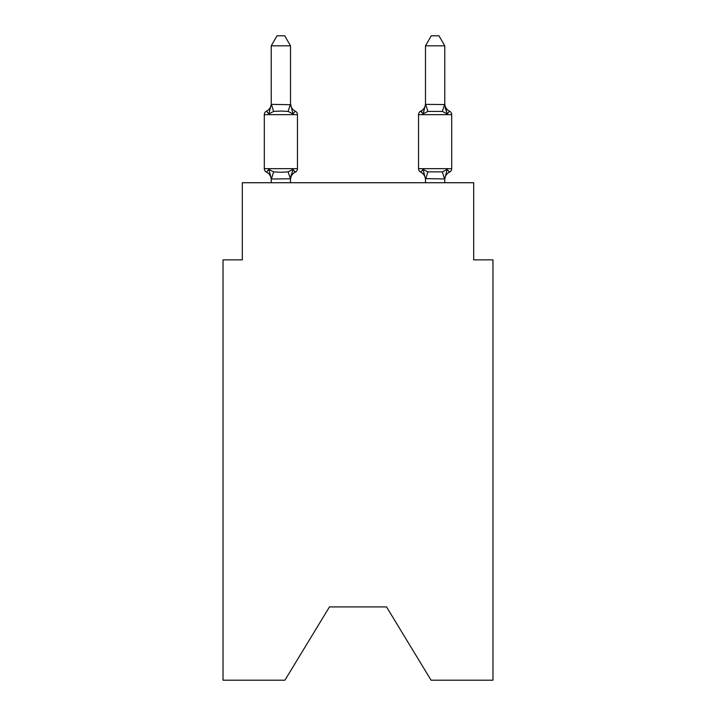<?xml version="1.0" encoding="UTF-8"?>
<svg xmlns="http://www.w3.org/2000/svg" width="716" height="716" viewBox="0 0 716 716"><rect width="100%" height="100%" fill="white"/><g stroke="black" fill="none" stroke-linecap="round" stroke-linejoin="round"><path stroke-width="1.07" d="M386.542 606.926L431.077 680.2L492.975 680.2L492.975 259.854L473.688 259.854L473.688 182.732L242.312 182.732L242.312 259.854L223.025 259.854L223.025 680.2L284.923 680.2L329.458 606.926L386.542 606.926L329.458 606.926M444.77 179.752L444.77 178.606L444.77 179.752A8.485 8.485 0 0 1 449.541 172.117L447.178 169.406L449.541 172.117A3.857 3.857 0 0 0 451.707 168.654A3.857 3.857 0 0 1 449.541 172.117L447.178 169.406L449.541 172.117A3.857 3.857 0 0 0 451.707 168.654A3.857 3.857 0 0 1 449.541 172.117L447.178 169.406L449.541 172.117A3.857 3.857 0 0 0 451.707 168.654A3.857 3.857 0 0 1 449.541 172.117L447.178 169.406L449.541 172.117A3.857 3.857 0 0 0 451.707 168.654A3.857 3.857 0 0 1 449.541 172.117L447.178 169.406L449.541 172.117A3.857 3.857 0 0 0 451.707 168.654A3.857 3.857 0 0 1 449.541 172.117L447.178 169.406L449.541 172.117A3.857 3.857 0 0 0 451.707 168.654A3.857 3.857 0 0 1 449.541 172.117L447.178 169.406L449.541 172.117A3.857 3.857 0 0 0 451.707 168.654A3.857 3.857 0 0 1 449.541 172.117L447.178 169.406L449.541 172.117A3.857 3.857 0 0 0 451.707 168.654A3.857 3.857 0 0 1 449.541 172.117L447.178 169.406L449.541 172.117A3.857 3.857 0 0 0 451.707 168.654A3.857 3.857 0 0 1 449.541 172.117L447.178 169.406L449.541 172.117A3.857 3.857 0 0 0 451.707 168.654A3.857 3.857 0 0 1 449.541 172.117L447.178 169.406L449.541 172.117A3.857 3.857 0 0 0 451.707 168.654A3.857 3.857 0 0 1 449.541 172.117L447.178 169.406L449.541 172.117A3.857 3.857 0 0 0 451.707 168.654A3.857 3.857 0 0 1 449.541 172.117L447.178 169.406L449.541 172.117A3.857 3.857 0 0 0 451.707 168.654A3.857 3.857 0 0 1 449.541 172.117L447.178 169.406L449.541 172.117A3.857 3.857 0 0 0 451.707 168.654A3.857 3.857 0 0 1 449.541 172.117L447.178 169.406L449.541 172.117A3.857 3.857 0 0 0 451.707 168.654A3.857 3.857 0 0 1 449.541 172.117L447.178 169.406L449.541 172.117A3.857 3.857 0 0 0 451.707 168.654A3.857 3.857 0 0 1 449.541 172.117L447.178 169.406L449.541 172.117A3.857 3.857 0 0 0 451.707 168.654A3.857 3.857 0 0 1 449.541 172.117L447.178 169.406L449.541 172.117A3.857 3.857 0 0 0 451.707 168.654A3.857 3.857 0 0 1 449.541 172.117L447.178 169.406L449.541 172.117A3.857 3.857 0 0 0 451.707 168.654A3.857 3.857 0 0 1 449.541 172.117L447.178 169.406L449.541 172.117A3.857 3.857 0 0 0 451.707 168.654A3.857 3.857 0 0 1 449.541 172.117L447.178 169.406L449.541 172.117A3.857 3.857 0 0 0 451.707 168.654A3.857 3.857 0 0 1 449.541 172.117L447.178 169.406L449.541 172.117A3.857 3.857 0 0 0 451.707 168.654A3.857 3.857 0 0 1 449.541 172.117L447.178 169.406L449.541 172.117A3.857 3.857 0 0 0 451.707 168.654A3.857 3.857 0 0 1 449.541 172.117L447.178 169.406L449.541 172.117A3.857 3.857 0 0 0 451.707 168.654A3.857 3.857 0 0 1 449.541 172.117L447.178 169.406L449.541 172.117A3.857 3.857 0 0 0 451.707 168.654A3.857 3.857 0 0 1 449.541 172.117L447.178 169.406L449.541 172.117A3.857 3.857 0 0 0 451.707 168.654A3.857 3.857 0 0 1 449.541 172.117L447.178 169.406L449.541 172.117A3.857 3.857 0 0 0 451.707 168.654A3.857 3.857 0 0 1 449.541 172.117L447.178 169.406L449.541 172.117A3.857 3.857 0 0 0 451.707 168.654A3.857 3.857 0 0 1 449.541 172.117L447.178 169.406L449.541 172.117A3.857 3.857 0 0 0 451.707 168.654A3.857 3.857 0 0 1 449.541 172.117L447.178 169.406L449.541 172.117A3.857 3.857 0 0 0 451.707 168.654A3.857 3.857 0 0 1 449.541 172.117L447.178 169.406L449.541 172.117A3.857 3.857 0 0 0 451.707 168.654A3.857 3.857 0 0 1 449.541 172.117L447.178 169.406L449.541 172.117A3.857 3.857 0 0 0 451.707 168.654A3.857 3.857 0 0 1 449.541 172.117L447.178 169.406L449.541 172.117A3.857 3.857 0 0 0 451.707 168.654A3.857 3.857 0 0 1 449.541 172.117L447.178 169.406L449.541 172.117A3.857 3.857 0 0 0 451.707 168.654A3.857 3.857 0 0 1 449.541 172.117L447.178 169.406L449.541 172.117A3.857 3.857 0 0 0 451.707 168.654A3.857 3.857 0 0 1 449.541 172.117L447.178 169.406L449.541 172.117A3.857 3.857 0 0 0 451.707 168.654A3.857 3.857 0 0 1 449.541 172.117L447.178 169.406L449.541 172.117A3.857 3.857 0 0 0 451.707 168.654A3.857 3.857 0 0 1 449.541 172.117L447.178 169.406L449.541 172.117A3.857 3.857 0 0 0 451.707 168.654A3.857 3.857 0 0 1 449.541 172.117L447.178 169.406L449.541 172.117A3.857 3.857 0 0 0 451.707 168.654L451.707 114.658L418.547 114.658L418.547 168.654A3.857 3.857 0 0 0 420.713 172.117L423.075 169.406L420.713 172.117A8.485 8.485 0 0 1 425.483 179.752L425.483 178.606L425.483 179.752A8.485 8.485 0 0 0 420.713 172.117L423.075 169.406L420.713 172.117A8.485 8.485 0 0 1 425.483 179.752A8.485 8.485 0 0 0 420.713 172.117A8.485 8.485 0 0 1 425.483 179.752A8.485 8.485 0 0 0 420.713 172.117L423.075 169.406L420.713 172.117A8.485 8.485 0 0 1 425.483 179.752A8.485 8.485 0 0 0 420.713 172.117A8.485 8.485 0 0 1 425.483 179.752A8.485 8.485 0 0 0 420.713 172.117A8.485 8.485 0 0 1 425.483 179.752A8.485 8.485 0 0 0 420.713 172.117L423.075 169.406L420.713 172.117A8.485 8.485 0 0 1 425.483 179.752A8.485 8.485 0 0 0 420.713 172.117A8.485 8.485 0 0 1 425.483 179.752A8.485 8.485 0 0 0 420.713 172.117L423.075 169.406L420.713 172.117A8.485 8.485 0 0 1 425.483 179.752A8.485 8.485 0 0 0 420.713 172.117A8.485 8.485 0 0 1 425.483 179.752A8.485 8.485 0 0 0 420.713 172.117A8.485 8.485 0 0 1 425.483 179.752A8.485 8.485 0 0 0 420.713 172.117L423.075 169.406L420.713 172.117A8.485 8.485 0 0 1 425.483 179.752A8.485 8.485 0 0 0 420.713 172.117A8.485 8.485 0 0 1 425.483 179.752A8.485 8.485 0 0 0 420.713 172.117L423.075 169.406L420.713 172.117A8.485 8.485 0 0 1 425.483 179.752A8.485 8.485 0 0 0 420.713 172.117A8.485 8.485 0 0 1 425.483 179.752A8.485 8.485 0 0 0 420.713 172.117L423.075 169.406L420.713 172.117A8.485 8.485 0 0 1 425.483 179.752A8.485 8.485 0 0 0 420.713 172.117L423.075 169.406L420.713 172.117A8.485 8.485 0 0 1 425.483 179.752A8.485 8.485 0 0 0 420.713 172.117A8.485 8.485 0 0 1 425.483 179.752A8.485 8.485 0 0 0 420.713 172.117L423.075 169.406L420.713 172.117A8.485 8.485 0 0 1 425.483 179.752A8.485 8.485 0 0 0 420.713 172.117L423.075 169.406L420.713 172.117A8.485 8.485 0 0 1 425.483 179.752M423.979 110.855L423.075 113.907L420.713 111.195L423.075 113.907L423.979 110.855L423.075 113.907L423.979 110.855L423.075 113.907L423.979 110.855L423.075 113.907L423.979 110.855L423.075 113.907L423.979 110.855L423.075 113.907L423.979 110.855L423.075 113.907L423.979 110.855L423.075 113.907L423.979 110.855L423.075 113.907L423.979 110.855L423.075 113.907L423.979 110.855L423.075 113.907L423.979 110.855L423.075 113.907L423.979 110.855L423.075 113.907L423.979 110.855L423.075 113.907L423.979 110.855L423.075 113.907L423.979 110.855L423.075 113.907L423.979 110.855L423.075 113.907L423.979 110.855L423.075 113.907L423.979 110.855L423.075 113.907L423.979 110.855L423.075 113.907L420.713 111.195L423.075 113.907L427.891 111.428L442.363 111.428L447.178 113.907L449.541 111.195A3.857 3.857 0 0 1 451.707 114.658A3.857 3.857 0 0 0 449.541 111.195L447.178 113.907L445.164 107.606L447.178 113.907L449.541 111.195L447.178 113.907L449.541 111.195L447.178 113.907L445.164 107.606L447.178 113.907L449.541 111.195L447.178 113.907L449.541 111.195L447.178 113.907L445.164 107.606L447.178 113.907L449.541 111.195L447.178 113.907L449.541 111.195L447.178 113.907L445.164 107.606L447.178 113.907L449.541 111.195L447.178 113.907L449.541 111.195L447.178 113.907L445.164 107.606L447.178 113.907L449.541 111.195L447.178 113.907L449.541 111.195L447.178 113.907L445.164 107.606L447.178 113.907L449.541 111.195L447.178 113.907L449.541 111.195L447.178 113.907L445.164 107.606L447.178 113.907L449.541 111.195L447.178 113.907L449.541 111.195L447.178 113.907L445.164 107.606L447.178 113.907L449.541 111.195L447.178 113.907L449.541 111.195L447.178 113.907L445.164 107.606L447.178 113.907L449.541 111.195L447.178 113.907L449.541 111.195L447.178 113.907L445.164 107.606L447.178 113.907L449.541 111.195L447.178 113.907L449.541 111.195L447.178 113.907L445.164 107.606L447.178 113.907L449.541 111.195L447.178 113.907L449.541 111.195L447.178 113.907L445.164 107.606L447.178 113.907L449.541 111.195L447.178 113.907L449.541 111.195L447.178 113.907L445.164 107.606L447.178 113.907L449.541 111.195L447.178 113.907L449.541 111.195L447.178 113.907L445.164 107.606L447.178 113.907L449.541 111.195L447.178 113.907L449.541 111.195L447.178 113.907L445.164 107.606L447.178 113.907L449.541 111.195L447.178 113.907L449.541 111.195L447.178 113.907L445.164 107.606L447.178 113.907L449.541 111.195L447.178 113.907L449.541 111.195L447.178 113.907L445.164 107.606L447.178 113.907L449.541 111.195L447.178 113.907L449.541 111.195L447.178 113.907L445.164 107.606L447.178 113.907L449.541 111.195L447.178 113.907L449.541 111.195L447.178 113.907L445.164 107.606L447.178 113.907L449.541 111.195A8.485 8.485 0 0 1 444.77 103.569L444.77 103.569M425.483 178.955L423.075 169.406L420.713 172.117A3.857 3.857 0 0 1 418.547 168.654A3.857 3.857 0 0 0 420.713 172.117A3.857 3.857 0 0 1 418.547 168.654A3.857 3.857 0 0 0 420.713 172.117A3.857 3.857 0 0 1 418.547 168.654A3.857 3.857 0 0 0 420.713 172.117A3.857 3.857 0 0 1 418.547 168.654A3.857 3.857 0 0 0 420.713 172.117A3.857 3.857 0 0 1 418.547 168.654A3.857 3.857 0 0 0 420.713 172.117A3.857 3.857 0 0 1 418.547 168.654A3.857 3.857 0 0 0 420.713 172.117A3.857 3.857 0 0 1 418.547 168.654A3.857 3.857 0 0 0 420.713 172.117L423.075 169.406L420.713 172.117A3.857 3.857 0 0 1 418.547 168.654A3.857 3.857 0 0 0 420.713 172.117L423.075 169.406L420.713 172.117A3.857 3.857 0 0 1 418.547 168.654A3.857 3.857 0 0 0 420.713 172.117L423.075 169.406L420.713 172.117A3.857 3.857 0 0 1 418.547 168.654A3.857 3.857 0 0 0 420.713 172.117L423.075 169.406L420.713 172.117A3.857 3.857 0 0 1 418.547 168.654A3.857 3.857 0 0 0 420.713 172.117L423.075 169.406L420.713 172.117A3.857 3.857 0 0 1 418.547 168.654A3.857 3.857 0 0 0 420.713 172.117L423.075 169.406L420.713 172.117A3.857 3.857 0 0 1 418.547 168.654A3.857 3.857 0 0 0 420.713 172.117L423.075 169.406L420.713 172.117A3.857 3.857 0 0 1 418.547 168.654A3.857 3.857 0 0 0 420.713 172.117L423.075 169.406L420.713 172.117A3.857 3.857 0 0 1 418.547 168.654A3.857 3.857 0 0 0 420.713 172.117L423.075 169.406L420.713 172.117A3.857 3.857 0 0 1 418.547 168.654A3.857 3.857 0 0 0 420.713 172.117L423.075 169.406L420.713 172.117A3.857 3.857 0 0 1 418.547 168.654A3.857 3.857 0 0 0 420.713 172.117L423.075 169.406L420.713 172.117A3.857 3.857 0 0 1 418.547 168.654A3.857 3.857 0 0 0 420.713 172.117L423.075 169.406L427.891 171.885L442.363 171.885L447.178 169.406L444.77 178.955L425.483 178.606L425.483 182.732M425.483 103.569L425.483 103.569A8.485 8.485 0 0 1 420.713 111.195L421.814 111.723M290.517 178.758L271.391 179.009L268.822 169.406L266.459 172.117A3.857 3.857 0 0 1 264.293 168.654A3.857 3.857 0 0 0 266.459 172.117L268.822 169.406L266.459 172.117A3.857 3.857 0 0 1 264.293 168.654A3.857 3.857 0 0 0 266.459 172.117A3.857 3.857 0 0 1 264.293 168.654A3.857 3.857 0 0 0 266.459 172.117A3.857 3.857 0 0 1 264.293 168.654A3.857 3.857 0 0 0 266.459 172.117A3.857 3.857 0 0 1 264.293 168.654A3.857 3.857 0 0 0 266.459 172.117A3.857 3.857 0 0 1 264.293 168.654A3.857 3.857 0 0 0 266.459 172.117A3.857 3.857 0 0 1 264.293 168.654A3.857 3.857 0 0 0 266.459 172.117A3.857 3.857 0 0 1 264.293 168.654A3.857 3.857 0 0 0 266.459 172.117A3.857 3.857 0 0 1 264.293 168.654A3.857 3.857 0 0 0 266.459 172.117A3.857 3.857 0 0 1 264.293 168.654A3.857 3.857 0 0 0 266.459 172.117A3.857 3.857 0 0 1 264.293 168.654A3.857 3.857 0 0 0 266.459 172.117A3.857 3.857 0 0 1 264.293 168.654A3.857 3.857 0 0 0 266.459 172.117A3.857 3.857 0 0 1 264.293 168.654A3.857 3.857 0 0 0 266.459 172.117A3.857 3.857 0 0 1 264.293 168.654A3.857 3.857 0 0 0 266.459 172.117A3.857 3.857 0 0 1 264.293 168.654A3.857 3.857 0 0 0 266.459 172.117A3.857 3.857 0 0 1 264.293 168.654A3.857 3.857 0 0 0 266.459 172.117A3.857 3.857 0 0 1 264.293 168.654A3.857 3.857 0 0 0 266.459 172.117A3.857 3.857 0 0 1 264.293 168.654A3.857 3.857 0 0 0 266.459 172.117A3.857 3.857 0 0 1 264.293 168.654A3.857 3.857 0 0 0 266.459 172.117A3.857 3.857 0 0 1 264.293 168.654A3.857 3.857 0 0 0 266.459 172.117A3.857 3.857 0 0 1 264.293 168.654A3.857 3.857 0 0 0 266.459 172.117A3.857 3.857 0 0 1 264.293 168.654A3.857 3.857 0 0 0 266.459 172.117A3.857 3.857 0 0 1 264.293 168.654A3.857 3.857 0 0 0 266.459 172.117A3.857 3.857 0 0 1 264.293 168.654A3.857 3.857 0 0 0 266.459 172.117A3.857 3.857 0 0 1 264.293 168.654A3.857 3.857 0 0 0 266.459 172.117A3.857 3.857 0 0 1 264.293 168.654A3.857 3.857 0 0 0 266.459 172.117A3.857 3.857 0 0 1 264.293 168.654A3.857 3.857 0 0 0 266.459 172.117A3.857 3.857 0 0 1 264.293 168.654A3.857 3.857 0 0 0 266.459 172.117A3.857 3.857 0 0 1 264.293 168.654A3.857 3.857 0 0 0 266.459 172.117A3.857 3.857 0 0 1 264.293 168.654A3.857 3.857 0 0 0 266.459 172.117A3.857 3.857 0 0 1 264.293 168.654A3.857 3.857 0 0 0 266.459 172.117A3.857 3.857 0 0 1 264.293 168.654A3.857 3.857 0 0 0 266.459 172.117A3.857 3.857 0 0 1 264.293 168.654A3.857 3.857 0 0 0 266.459 172.117A3.857 3.857 0 0 1 264.293 168.654A3.857 3.857 0 0 0 266.459 172.117A3.857 3.857 0 0 1 264.293 168.654A3.857 3.857 0 0 0 266.459 172.117A3.857 3.857 0 0 1 264.293 168.654A3.857 3.857 0 0 0 266.459 172.117A3.857 3.857 0 0 1 264.293 168.654A3.857 3.857 0 0 0 266.459 172.117L268.822 169.406L266.459 172.117A3.857 3.857 0 0 1 264.293 168.654A3.857 3.857 0 0 0 266.459 172.117A3.857 3.857 0 0 1 264.293 168.654A3.857 3.857 0 0 0 266.459 172.117L268.822 169.406L266.459 172.117L268.822 169.406L266.459 172.117L268.822 169.406L266.459 172.117L268.822 169.406L266.459 172.117L268.822 169.406L266.459 172.117L268.822 169.406L266.459 172.117L268.822 169.406L266.459 172.117L268.822 169.406L266.459 172.117L268.822 169.406L266.459 172.117L268.822 169.406L266.459 172.117L268.822 169.406L266.459 172.117L268.822 169.406L266.459 172.117L268.822 169.406L266.459 172.117L268.822 169.406L266.459 172.117L268.822 169.406L266.459 172.117L268.822 169.406L266.459 172.117L268.822 169.406L266.459 172.117L268.822 169.406L266.459 172.117L268.822 169.406L273.637 171.885L280.869 172.27L288.109 171.885L292.925 169.406L295.287 172.117L294.187 171.589M271.23 103.569A8.485 8.485 0 0 1 266.459 111.195A3.857 3.857 0 0 0 264.293 114.658L297.453 114.658A3.857 3.857 0 0 0 295.287 111.195L292.925 113.907L295.287 111.195L292.925 113.907L295.287 111.195L292.925 113.907L295.287 111.195L292.925 113.907L295.287 111.195L292.925 113.907L295.287 111.195L292.925 113.907L295.287 111.195L292.925 113.907L295.287 111.195L292.925 113.907L288.109 111.428L280.869 111.043L273.637 111.428L268.822 113.907L266.459 111.195L268.822 113.907L266.459 111.195L268.822 113.907L266.459 111.195L268.822 113.907L266.459 111.195L268.822 113.907L266.459 111.195L268.822 113.907L266.459 111.195L268.822 113.907L266.459 111.195L268.822 113.907L266.459 111.195L268.822 113.907L266.459 111.195L268.822 113.907L266.459 111.195L268.822 113.907L266.459 111.195L268.822 113.907L266.459 111.195L268.822 113.907L266.459 111.195L268.822 113.907L266.459 111.195L268.822 113.907L266.459 111.195L268.822 113.907L266.459 111.195L268.822 113.907L266.459 111.195L268.822 113.907L266.459 111.195L268.822 113.907L266.459 111.195L268.822 113.907L266.459 111.195L268.822 113.907L266.459 111.195L268.822 113.907L266.459 111.195L268.822 113.907L266.459 111.195L268.822 113.907L266.459 111.195L268.822 113.907L266.459 111.195L268.822 113.907L266.459 111.195L268.822 113.907L266.459 111.195L268.822 113.907L266.459 111.195L268.822 113.907L266.459 111.195L268.822 113.907L266.459 111.195L268.822 113.907L266.459 111.195L268.822 113.907L266.459 111.195L268.822 113.907L266.459 111.195L268.822 113.907L266.459 111.195L268.822 113.907L266.459 111.195L268.822 113.907L266.459 111.195L268.822 113.907L266.459 111.195L268.822 113.907L266.459 111.195L268.822 113.907L266.459 111.195L268.822 113.907L271.23 104.357L290.517 104.706L290.517 103.569L292.925 113.907L295.287 111.195A3.857 3.857 0 0 1 297.453 114.658A3.857 3.857 0 0 0 295.287 111.195A3.857 3.857 0 0 1 297.453 114.658A3.857 3.857 0 0 0 295.287 111.195L292.925 113.907L295.287 111.195A3.857 3.857 0 0 1 297.453 114.658A3.857 3.857 0 0 0 295.287 111.195A3.857 3.857 0 0 1 297.453 114.658A3.857 3.857 0 0 0 295.287 111.195A3.857 3.857 0 0 1 297.453 114.658A3.857 3.857 0 0 0 295.287 111.195L292.925 113.907L295.287 111.195A3.857 3.857 0 0 1 297.453 114.658A3.857 3.857 0 0 0 295.287 111.195L292.925 113.907L295.287 111.195A3.857 3.857 0 0 1 297.453 114.658A3.857 3.857 0 0 0 295.287 111.195L292.925 113.907L295.287 111.195A3.857 3.857 0 0 1 297.453 114.658A3.857 3.857 0 0 0 295.287 111.195A3.857 3.857 0 0 1 297.453 114.658A3.857 3.857 0 0 0 295.287 111.195A3.857 3.857 0 0 1 297.453 114.658A3.857 3.857 0 0 0 295.287 111.195A3.857 3.857 0 0 1 297.453 114.658A3.857 3.857 0 0 0 295.287 111.195L292.925 113.907L295.287 111.195A3.857 3.857 0 0 1 297.453 114.658A3.857 3.857 0 0 0 295.287 111.195L292.925 113.907L295.287 111.195A3.857 3.857 0 0 1 297.453 114.658A3.857 3.857 0 0 0 295.287 111.195L292.925 113.907L295.287 111.195A3.857 3.857 0 0 1 297.453 114.658A3.857 3.857 0 0 0 295.287 111.195A3.857 3.857 0 0 1 297.453 114.658A3.857 3.857 0 0 0 295.287 111.195A3.857 3.857 0 0 1 297.453 114.658A3.857 3.857 0 0 0 295.287 111.195L292.925 113.907L295.287 111.195A3.857 3.857 0 0 1 297.453 114.658A3.857 3.857 0 0 0 295.287 111.195L292.925 113.907L295.287 111.195A3.857 3.857 0 0 1 297.453 114.658A3.857 3.857 0 0 0 295.287 111.195L292.925 113.907L295.287 111.195A3.857 3.857 0 0 1 297.453 114.658A3.857 3.857 0 0 0 295.287 111.195L292.925 113.907L295.287 111.195A3.857 3.857 0 0 1 297.453 114.658A3.857 3.857 0 0 0 295.287 111.195A3.857 3.857 0 0 1 297.453 114.658A3.857 3.857 0 0 0 295.287 111.195A3.857 3.857 0 0 1 297.453 114.658A3.857 3.857 0 0 0 295.287 111.195L292.925 113.907L295.287 111.195A3.857 3.857 0 0 1 297.453 114.658A3.857 3.857 0 0 0 295.287 111.195L292.925 113.907L295.287 111.195A3.857 3.857 0 0 1 297.453 114.658A3.857 3.857 0 0 0 295.287 111.195L292.925 113.907L295.287 111.195A3.857 3.857 0 0 1 297.453 114.658A3.857 3.857 0 0 0 295.287 111.195L292.925 113.907L295.287 111.195A3.857 3.857 0 0 1 297.453 114.658A3.857 3.857 0 0 0 295.287 111.195A3.857 3.857 0 0 1 297.453 114.658A3.857 3.857 0 0 0 295.287 111.195A3.857 3.857 0 0 1 297.453 114.658A3.857 3.857 0 0 0 295.287 111.195L292.925 113.907L295.287 111.195A3.857 3.857 0 0 1 297.453 114.658A3.857 3.857 0 0 0 295.287 111.195L292.925 113.907L295.287 111.195A3.857 3.857 0 0 1 297.453 114.658A3.857 3.857 0 0 0 295.287 111.195L292.925 113.907L295.287 111.195A3.857 3.857 0 0 1 297.453 114.658A3.857 3.857 0 0 0 295.287 111.195L292.925 113.907L295.287 111.195A3.857 3.857 0 0 1 297.453 114.658A3.857 3.857 0 0 0 295.287 111.195A3.857 3.857 0 0 1 297.453 114.658A3.857 3.857 0 0 0 295.287 111.195A3.857 3.857 0 0 1 297.453 114.658A3.857 3.857 0 0 0 295.287 111.195L292.925 113.907L295.287 111.195A3.857 3.857 0 0 1 297.453 114.658A3.857 3.857 0 0 0 295.287 111.195L292.925 113.907L295.287 111.195A3.857 3.857 0 0 1 297.453 114.658A3.857 3.857 0 0 0 295.287 111.195L292.925 113.907L295.287 111.195A3.857 3.857 0 0 1 297.453 114.658A3.857 3.857 0 0 0 295.287 111.195L292.925 113.907L295.287 111.195A3.857 3.857 0 0 1 297.453 114.658A3.857 3.857 0 0 0 295.287 111.195A3.857 3.857 0 0 1 297.453 114.658L297.453 168.654A3.857 3.857 0 0 1 295.287 172.117L292.925 169.406L295.287 172.117A8.485 8.485 0 0 0 290.517 179.752M271.23 179.752L271.23 179.752A8.485 8.485 0 0 0 266.459 172.117M292.925 169.406L290.517 178.606L291.421 174.069M290.517 104.357L290.517 45.824L271.23 45.824L271.23 104.357M425.483 104.554L423.075 113.907L420.713 111.195A3.857 3.857 0 0 0 418.547 114.658M423.075 113.907L420.713 111.195L423.075 113.907M264.293 114.658L264.293 168.654L297.453 168.654M290.517 182.732L290.517 178.955L288.109 171.885M271.23 182.732L271.23 178.955M292.925 113.907L295.287 111.195A8.485 8.485 0 0 1 290.517 103.569M271.23 45.824L277.02 35.8L284.726 35.8L290.517 45.824M444.77 104.357L444.77 45.824L425.483 45.824L425.483 104.357L444.77 104.554M444.77 182.732L444.77 178.955M451.707 168.654L418.547 168.654A3.857 3.857 0 0 0 420.713 172.117L423.075 169.406M444.77 104.706L447.178 113.907L445.164 107.606M425.483 45.824L431.274 35.8L438.98 35.8L444.77 45.824M273.637 171.885L271.391 179.009M271.391 104.312L273.637 111.428M290.356 104.312L288.109 111.428M444.609 179.009L442.363 171.885M425.644 179.009L427.891 171.885M442.363 111.428L444.609 104.312M427.891 111.428L425.644 104.312"/></g></svg>
